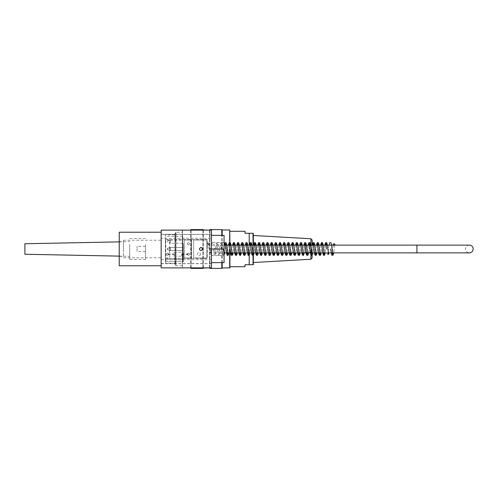<?xml version="1.0" encoding="UTF-8"?>
<svg xmlns="http://www.w3.org/2000/svg" width="498" height="498" viewBox="0 0 498 498"><rect width="100%" height="100%" fill="white"/><g stroke="black" fill="none" stroke-linecap="round" stroke-linejoin="round"><path stroke-width="0.37" stroke-dasharray="2.49 1.87" d="M161.165 267.868L161.165 230.132M123.429 249L123.429 240.223L123.429 249M123.429 256.339L123.429 241.661L123.429 256.339L119.24 256.339L119.24 241.661L123.429 241.661M211.476 234.427L211.476 263.573L211.476 234.427L161.165 234.427L161.165 263.573L161.165 234.427M211.476 238.305L211.476 259.695L211.476 238.305L161.165 238.305L161.165 259.695L161.165 238.305M119.24 241.661L119.24 256.339M119.24 265.77L119.24 232.23M161.165 232.23L161.165 265.77L161.165 232.23M202.425 248.346L200.993 247.425C203.022 248.477 203.022 249.523 200.993 250.575C198.97 249.523 198.97 248.477 200.993 247.425L199.424 249C200.47 251.029 201.522 251.029 202.568 249L200.993 247.425M211.476 237.471L211.476 251.098L211.476 237.471M211.476 267.868L211.476 230.132M161.165 262.627L161.165 234.328L161.165 262.627M211.476 262.627L211.476 260.529L211.476 262.627L224.056 262.627L224.056 235.373L211.476 235.373M211.476 255.605L211.476 242.395L211.476 255.605L224.056 255.605L224.056 242.395L224.056 255.605M211.476 246.902L211.476 249L211.476 246.902M211.476 249L224.056 249M137.056 251.341L137.056 246.379L137.056 251.341M145.441 251.341L145.441 246.379L145.441 251.341M129.717 244.306L129.717 259.483L129.717 244.306M145.441 244.306L145.441 259.483L145.441 244.306M129.717 245.713L129.717 256.339L129.717 245.713M24.9 243.759L24.9 254.241M207.598 244.238A0.735 0.604 180 0 1 209.054 244.344A0.735 0.604 180 0 1 207.598 244.238M312.103 252.878L312.103 245.122L312.103 252.878L312.103 245.122L416.919 245.122L416.919 252.878L416.919 245.122L469.334 245.122C467.373 245.253 466.109 246.255 465.549 248.141C465.337 250.961 466.595 252.542 469.334 252.878M207.286 252.878L207.286 245.122L207.286 252.878L224.056 252.878M175.003 233.195L175.003 264.805L175.003 233.195L175.421 233.195L175.421 264.805L175.421 233.195L175.975 232.23L175.975 265.77L175.975 232.23L182.336 232.23L182.336 265.77L182.336 232.23M175.003 234.851L175.003 263.149L175.003 234.851L165.355 234.851L165.355 263.149L165.355 234.851M221.803 229.609L221.803 268.391M221.803 262.627L221.803 235.373M209.957 230.132L209.957 267.868M209.957 268.391L209.957 229.609M202.935 229.609L202.935 268.391M202.935 267.868L202.935 230.132M191.089 230.132L191.089 267.868M191.089 268.391L191.089 229.609M182.336 230.188L182.548 268.024M229.927 267.812L229.927 230.188M229.927 245.122L229.927 252.878M229.927 267.183L229.927 230.817L229.927 267.183L229.609 266.872L229.609 231.128L229.609 266.872M229.715 252.878L229.715 245.122M222.17 229.976L222.17 268.024M222.17 262.627L222.17 235.373M229.715 229.976L229.715 268.024M182.548 230.132L182.548 267.868M190.722 229.976L190.722 268.024M190.722 267.868L190.722 230.132M203.302 229.976L203.302 268.024M203.302 267.868L203.302 230.132M209.59 229.976L209.59 268.024M209.59 267.868L209.59 230.132M304.764 249.635L304.764 245.856L304.764 249.635M312.103 249.635L312.103 245.856L312.103 249.635M312.103 257.976L312.103 240.024M310.92 252.878L310.92 245.122M310.92 238.766L310.92 259.234M253.407 235.479L253.407 262.521L253.407 235.479M253.407 264.357L253.407 233.643M253.407 245.122L253.407 252.878M249.212 233.276L253.04 233.276L253.04 264.724L249.212 264.724L249.212 233.276L245.022 233.276L245.022 231.284M249.212 252.878L249.212 245.122M245.022 266.716L245.022 264.724L249.212 264.724M229.609 233.276L229.609 266.716L229.609 233.276M167.241 249L167.751 249.735L167.751 248.265L167.751 249.735L167.751 248.265L167.751 249.735L167.241 249.006L167.751 248.265L167.241 248.994M182.76 243.647L182.336 243.223L170.291 243.223L170.291 240.098L170.291 243.223L167.751 242.395L167.751 240.932L167.751 242.395L167.241 241.661A0.778 0.778 0 0 1 167.751 240.932L169.787 240.192L169.787 243.136L169.787 240.192L182.336 240.098L182.336 243.223L182.336 240.098L182.76 239.681L182.76 243.647L182.76 239.681M182.965 256.377L182.965 255.225L182.965 257.005L183.389 255.225L183.389 257.005L183.389 256.377L182.965 256.377M182.965 254.453L182.965 257.03L182.965 254.453L183.389 254.453L183.389 257.03L183.389 254.453L182.965 254.453M182.965 257.005L183.389 257.005L182.965 257.005M182.965 255.225L183.389 255.225L182.965 255.225M182.965 256.233L183.389 256.233L182.965 256.233M182.965 255.082L183.389 255.082L182.965 255.082M182.965 257.03L183.389 257.03L182.965 257.03M170.291 247.438L169.787 247.525L169.787 250.475L169.787 247.525L169.787 250.475L169.787 247.525L182.336 247.438L182.336 250.562L182.336 247.438L182.336 250.562L182.336 247.438L182.76 247.02L182.76 250.98L182.76 247.02L182.76 250.98L182.76 247.02L182.336 247.438L170.291 247.438L170.291 250.562L170.291 247.438M183.389 258.169L183.389 253.457L183.389 258.169L182.76 258.169L182.76 253.457L182.76 258.169M165.778 261.45L182.76 261.45L182.76 236.32L182.76 261.45L165.778 261.45L165.778 259.06L165.778 261.45M165.355 261.525L165.355 236.32L165.355 261.525M175.003 263.149L165.355 263.149M182.76 258.643L183.389 258.643L183.389 261.269L183.389 258.643L182.76 258.643L182.76 261.269L182.76 258.643M183.389 261.475L183.389 259.06L183.389 261.668L182.76 261.575L183.389 261.475M182.76 243.759L183.389 243.759L183.389 254.241L183.389 243.759L182.76 243.759L183.389 243.759L183.389 254.241L183.389 243.759L182.76 243.759L182.76 254.241L183.389 254.241L182.76 254.241L182.76 243.759L182.76 254.241L183.389 254.241L182.76 254.241L182.76 243.759M182.76 261.668L183.389 261.668L182.76 261.668M168.505 254.241A1.046 1.046 0 0 1 166.93 255.15A1.046 1.046 0 0 1 166.93 253.333A1.046 1.046 0 0 1 168.505 254.241A1.046 1.046 0 0 0 166.93 253.333A1.046 1.046 0 0 0 166.93 255.15A1.046 1.046 0 0 0 168.505 254.241M189.464 243.759A1.046 1.046 0 0 1 187.895 244.667A1.046 1.046 0 0 1 187.895 242.85A1.046 1.046 0 0 1 189.464 243.759A1.046 1.046 0 0 0 187.895 242.85A1.046 1.046 0 0 0 187.895 244.667A1.046 1.046 0 0 0 189.464 243.759M189.464 254.241A1.046 1.046 0 0 1 187.895 255.15A1.046 1.046 0 0 1 187.895 253.333A1.046 1.046 0 0 1 189.464 254.241A1.046 1.046 0 0 0 187.895 253.333A1.046 1.046 0 0 0 187.895 255.15A1.046 1.046 0 0 0 189.464 254.241M200.47 254.241A1.575 1.575 0 0 1 198.111 255.605A1.575 1.575 0 0 1 198.111 252.878A1.575 1.575 0 0 1 200.47 254.241A1.575 1.575 0 0 0 198.111 252.878A1.575 1.575 0 0 0 198.111 255.605A1.575 1.575 0 0 0 200.47 254.241M169.55 239.986L165.778 239.986L165.778 258.014L169.55 258.014L169.55 239.986L165.778 239.986L165.778 258.014L169.55 258.014L169.55 239.986M165.355 239.569L207.286 239.569L207.286 258.431L165.355 258.431L165.355 239.569L207.286 239.569L207.286 258.431L165.355 258.431L165.355 239.569M193.66 258.014L206.863 258.014L206.863 239.986L193.66 239.986L193.66 258.014L206.863 258.014L206.863 239.986L193.66 239.986L193.66 258.014M191.562 239.986L184.223 239.986L184.223 258.014L191.562 258.014L191.562 239.986L184.223 239.986L184.223 258.014L191.562 258.014L191.562 239.986M174.163 253.924L174.163 256.128L174.163 253.924M181.708 253.924L181.708 256.128L181.708 253.924M416.919 252.878L416.919 245.122M253.04 252.878L253.04 245.122M182.76 261.269L183.389 261.269L182.76 261.269M123.429 257.777L161.165 257.777M123.429 240.223L161.165 240.223M161.165 259.695L211.476 259.695M161.165 263.573L211.476 263.573M161.165 263.672L211.476 263.672M161.165 234.328L211.476 234.328M224.056 242.395L211.476 242.395M145.441 246.379L137.056 246.379M145.441 251.621L137.056 251.621M145.441 238.517L129.717 238.517M145.441 259.483L129.717 259.483M119.24 256.128L129.717 256.339M119.24 241.872L129.717 241.661M334.693 245.122L333.71 252.878M333.218 245.122L332.234 252.878M329.029 245.122L328.045 252.878M324.833 245.122L323.849 252.878M326.308 245.122L325.325 252.878M320.644 245.122L319.66 252.878M322.119 245.122L321.135 252.878M316.448 245.122L315.464 252.878M317.923 245.122L316.94 252.878M312.258 245.122L311.275 252.878M313.734 245.122L312.75 252.878M308.063 245.122L307.079 252.878M303.873 245.122L302.884 252.878M305.349 245.122L304.359 252.878M299.678 245.122L298.694 252.878M301.153 245.122L300.17 252.878M295.488 245.122L294.499 252.878M296.964 245.122L295.974 252.878M291.293 245.122L290.309 252.878M288.579 245.122L287.589 252.878M287.097 245.122L286.113 252.878M282.908 245.122L281.924 252.878M278.712 245.122L277.728 252.878M280.187 245.122L279.204 252.878M274.523 245.122L273.539 252.878M270.327 245.122L269.343 252.878M271.802 245.122L270.819 252.878M266.137 245.122L265.154 252.878M267.613 245.122L266.629 252.878M261.942 245.122L260.958 252.878M263.417 245.122L262.434 252.878M257.752 245.122L256.769 252.878M259.228 245.122L258.244 252.878M253.557 245.122L252.573 252.878M255.032 245.122L254.048 252.878M249.367 245.122L248.378 252.878M250.843 245.122L249.859 252.878M245.172 245.122L244.188 252.878M246.647 245.122L245.663 252.878M240.982 245.122L239.992 252.878M242.458 245.122L241.468 252.878M236.787 245.122L235.803 252.878M238.262 245.122L237.278 252.878M232.597 245.122L231.607 252.878M234.072 245.122L233.083 252.878M228.401 245.122L227.418 252.878M229.877 245.122L228.893 252.878M224.206 245.122L222.911 254.279L223.907 254.285L222.145 243.117L221.523 242.532L220.508 243.055L219.525 249.025L218.715 254.279L219.711 254.279L217.956 243.117L217.333 242.532L216.319 243.049L214.526 254.279L215.522 254.285L214.314 245.8C213.891 243.155 213.48 242.065 213.088 242.514L212.428 242.669C212.322 242.669 211.874 242.339 211.14 249.025L210.337 254.279L211.326 254.285L209.565 243.117C208.905 241.947 208.257 242.283 207.61 244.138M224.056 255.181L223.614 255.474L222.6 254.932L220.813 243.721L221.809 243.715L220.104 254.758L219.525 255.437C219.238 254.522 218.516 258.817 217.427 248.975L216.624 243.721L217.614 243.715L215.858 254.883L215.236 255.468L214.221 254.951L213.237 248.975M209.042 248.975L208.239 243.721L209.228 243.715L209.054 244.344M308.555 252.878L309.538 245.122M291.784 252.878L292.768 245.122M283.399 252.878L284.383 245.122M275.014 252.878L275.998 245.122M224.698 252.878L225.687 245.122M207.286 245.122L224.056 245.122M182.336 265.77L175.975 265.77L175.003 264.805M229.609 231.128L229.927 230.817M304.764 252.144L312.103 252.144M304.764 245.856L312.103 245.856M229.927 231.284L229.609 231.284M229.927 266.716L229.609 266.716M167.751 249.735L170.291 250.562L182.336 250.562L182.76 250.98L182.336 250.562L170.291 250.562L167.751 249.735M167.751 248.265L169.787 247.525L167.751 248.265M183.389 259.06L165.778 259.06L165.355 259.483M182.76 253.457L183.389 253.457M182.76 236.32L165.355 236.32M167.876 254.453L174.163 254.453M167.876 254.03L174.163 254.03M174.163 256.128L181.708 256.128M174.163 252.355L181.708 252.355M181.708 254.453L187.995 254.453M181.708 254.03L187.995 254.03"/><path stroke-width="0.75" d="M161.165 232.23L119.24 232.23L119.24 265.77L161.165 265.77M200.993 247.425C203.022 248.477 203.022 249.523 200.993 250.575C198.97 249.523 198.97 248.477 200.993 247.425L202.425 248.346M211.476 230.132L211.476 267.868L161.165 267.868L161.165 230.132L211.476 230.132M211.476 262.627L224.056 262.627L224.056 249L211.476 249M211.476 235.373L224.056 235.373L224.056 249M119.24 256.128L24.9 254.241L24.9 243.759L119.24 241.872M333.38 244.238A0.735 0.604 -0 0 0 334.837 244.344A0.735 0.604 -0 0 0 333.38 244.238M224.056 252.878L469.334 252.878L312.103 252.878L312.103 257.976L310.92 259.234L310.92 252.878M229.927 252.878L229.927 267.812L222.17 268.024L221.803 268.391L221.803 262.627M221.803 235.373L221.803 229.609L209.957 229.609L209.957 230.132M209.957 267.868L209.957 268.391L221.803 268.391M209.59 267.868L203.302 268.024L202.935 268.391L202.935 267.868M202.935 230.132L202.935 229.609L191.089 229.609L191.089 230.132M191.089 267.868L191.089 268.391L202.935 268.391M229.715 245.122L229.715 229.976L229.927 245.122M229.715 268.024L229.715 252.878M229.715 229.976L222.17 229.976L221.803 229.609M222.17 268.024L222.17 262.627M222.17 235.373L222.17 229.976M190.722 230.132L182.548 230.132M182.548 267.868L190.722 267.868M203.302 230.132L202.935 229.609M209.59 230.132L203.302 229.976M190.722 229.976L191.089 229.609M209.59 229.976L209.957 229.609M310.92 245.122L310.92 238.766L312.103 240.024L312.103 245.122M310.92 238.766L253.407 235.479M253.289 233.276L253.407 245.122M253.407 252.878L253.289 264.724M253.04 252.878L253.04 264.724L249.212 264.724L249.212 252.878M253.04 245.122L253.04 233.276L245.022 233.276L245.022 231.284L229.927 231.284M249.212 245.122L249.212 233.276M249.212 264.724L245.022 264.724L245.022 266.716L229.927 266.716M224.056 245.122L416.919 245.122L416.919 252.878M334.837 244.356L334.693 245.122M333.71 252.878L333.15 255.069L331.873 255.293L330.635 248.975M333.392 244.138L333.218 245.122M332.234 252.878L331.923 254.279L332.913 254.279L331.207 243.242L330.585 242.545L329.832 242.663L329.029 245.122M328.045 252.878L327.734 254.279L328.724 254.285L326.962 243.117L326.346 242.532L325.636 242.663L324.833 245.122M326.439 248.975L325.636 243.721L326.626 243.715L326.308 245.122M325.325 252.878L324.347 255.437L323.289 255.057L321.44 243.721L322.436 243.715L322.119 245.122M323.849 252.878L323.538 254.285L324.528 254.279L322.772 243.117L322.15 242.532L321.447 242.663L320.644 245.122M321.135 252.878L320.675 254.883L320.052 255.468L319.037 254.951L317.251 243.721L318.241 243.721L317.923 245.122M319.66 252.878L319.343 254.279L320.339 254.285L318.577 243.117L317.961 242.532L317.251 242.663L316.448 245.122M316.94 252.878L316.566 254.677L315.913 255.455L314.842 254.945L313.055 243.721L314.051 243.715L313.734 245.122M315.464 252.878L315.153 254.279L316.143 254.285L314.387 243.117L313.765 242.532L313.061 242.663L312.258 245.122M312.75 252.878L312.29 254.883L311.667 255.468L310.964 255.337L308.866 243.721L309.856 243.721L309.538 245.122M311.275 252.878L310.957 254.279L311.953 254.279L310.248 243.242L309.625 242.545L308.866 242.663L308.063 245.122M307.079 252.878L306.768 254.279L307.758 254.285L306.002 243.117L305.38 242.532L304.676 242.663L303.873 245.122M308.555 252.878L308.088 254.901L307.471 255.474L306.451 254.932L304.67 243.721L305.66 243.715L305.349 245.122M304.359 252.878L303.382 255.437L302.33 255.057L300.481 243.721L301.471 243.715L301.153 245.122M302.884 252.878L302.572 254.279L303.568 254.279L301.807 243.117L301.19 242.532L300.481 242.663L299.678 245.122M300.17 252.878L299.709 254.883L299.093 255.468L298.078 254.951L296.285 243.721L297.275 243.721L296.964 245.122M298.694 252.878L298.383 254.279L299.373 254.285L297.611 243.117L296.995 242.532L296.291 242.663L295.488 245.122M295.974 252.878L295.6 254.677L294.947 255.455L293.882 254.945L292.096 243.721L293.085 243.715L292.768 245.122M294.499 252.878L294.187 254.279L295.183 254.285L293.422 243.117L292.799 242.532L292.096 242.663L291.293 245.122M291.784 252.878L291.206 255.094L290.651 255.486L289.68 254.932L287.9 243.721L288.89 243.721L288.579 245.122M287.589 252.878L287.134 254.883L286.512 255.468L285.497 254.951L283.704 243.721L284.7 243.715L284.383 245.122M286.113 252.878L285.802 254.279L286.798 254.285L285.037 243.117L284.414 242.532L283.711 242.663L282.908 245.122M281.924 252.878L281.613 254.285L282.603 254.279L280.847 243.117L280.225 242.532L279.515 242.663L278.712 245.122M283.399 252.878L282.926 254.908L282.316 255.474L281.295 254.932L279.515 243.721L280.505 243.715L280.187 245.122M279.204 252.878L278.749 254.883L278.127 255.468L277.112 254.951L275.319 243.721L276.315 243.721L275.998 245.122M273.539 252.878L273.228 254.279L274.217 254.279L272.456 243.117L271.833 242.526L271.13 242.657L270.327 245.122M275.014 252.878L274.547 254.901L273.931 255.468L272.91 254.932L271.124 243.715L272.12 243.709L271.802 245.122M270.819 252.878L270.364 254.883L269.742 255.468L269.038 255.337L266.934 243.721L267.93 243.721L267.613 245.122M269.343 252.878L269.032 254.279L270.022 254.279L268.316 243.242L267.694 242.545L266.94 242.663L266.137 245.122M266.629 252.878L266.169 254.883L265.552 255.468L264.531 254.951L262.745 243.721L263.735 243.715L263.417 245.122M265.154 252.878L264.843 254.279L265.832 254.285L264.071 243.117L263.454 242.532L262.745 242.663L261.942 245.122M262.434 252.878L261.456 255.437L260.398 255.057L258.549 243.721L259.545 243.715L259.228 245.122M260.958 252.878L260.647 254.279L261.637 254.279L259.881 243.117L259.259 242.532L258.555 242.663L257.752 245.122M258.244 252.878L257.783 254.883L257.161 255.468L256.146 254.951L254.36 243.721L255.35 243.721L255.032 245.122M256.769 252.878L256.451 254.279L257.447 254.285L255.686 243.117L255.069 242.532L254.36 242.663L253.557 245.122M254.048 252.878L253.675 254.677L253.021 255.455L251.951 254.945L250.164 243.721L251.16 243.715L250.843 245.122M252.573 252.878L252.262 254.279L253.252 254.285L251.496 243.117L250.874 242.532L250.17 242.663L249.367 245.122M249.859 252.878L249.398 254.883L248.776 255.468L248.072 255.337L245.975 243.721L246.964 243.721L246.647 245.122M248.378 252.878L248.066 254.279L249.062 254.279L247.357 243.242L246.734 242.545L245.975 242.663L245.172 245.122M245.663 252.878L245.203 254.883L244.586 255.468L243.572 254.951L241.779 243.721L242.769 243.715L242.458 245.122M244.188 252.878L243.877 254.279L244.867 254.285L243.111 243.117L242.489 242.532L241.785 242.663L240.982 245.122M241.468 252.878L240.49 255.437L239.438 255.057L237.59 243.721L238.579 243.715L238.262 245.122M239.992 252.878L239.681 254.285L240.677 254.279L238.916 243.117L238.299 242.532L237.59 242.663L236.787 245.122M237.278 252.878L236.818 254.883L236.201 255.468L235.187 254.951L233.394 243.721L234.384 243.721L234.072 245.122M235.803 252.878L235.492 254.279L236.482 254.285L234.72 243.117L234.104 242.532L233.4 242.663L232.597 245.122M233.083 252.878L232.709 254.677L232.056 255.455L230.991 254.945L229.198 243.721L230.194 243.715L229.877 245.122M231.607 252.878L231.296 254.279L232.292 254.285L230.53 243.117L229.908 242.532L229.205 242.663L228.401 245.122M228.893 252.878L228.433 254.883L227.816 255.468L227.107 255.337L225.009 243.721L225.999 243.721L225.687 245.122M227.418 252.878L227.107 254.279L228.096 254.279L226.391 243.242L225.768 242.545L225.015 242.663L224.206 245.122M274.523 245.122L275.319 242.669L276.533 242.906L278.413 254.285L277.417 254.279L277.728 252.878M224.056 255.181L224.698 252.878M290.309 252.878L289.998 254.279L290.988 254.279L289.226 243.117L288.616 242.532L287.906 242.663L287.097 245.122M416.919 245.122L469.334 245.122C471.27 245.246 472.521 246.23 473.1 248.085C473.368 250.911 472.11 252.505 469.334 252.878M190.722 268.024L191.089 268.391M209.59 268.024L209.957 268.391M310.92 259.234L253.407 262.521"/></g></svg>
